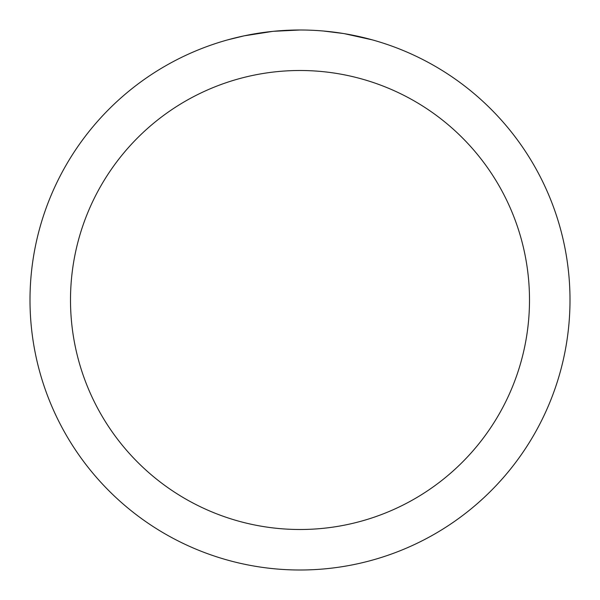 <?xml version="1.0" encoding="UTF-8"?>
<svg xmlns="http://www.w3.org/2000/svg" width="600" height="600" viewBox="0 0 600 600"><rect width="100%" height="100%" fill="white"/><g stroke="black" fill="none" stroke-linecap="round" stroke-linejoin="round"><path stroke-width="0.9" d="M300 30A270 270 0 0 1 570 300A270 270 0 0 1 300 570A270 270 0 0 1 30 300A270 270 0 0 1 300 30L273.735 31.282M344.317 33.66L372.188 39.832M343.17 33.473L323.332 31.013M300 70.5A229.5 229.5 0 0 1 529.5 300A229.5 229.5 0 0 1 300 529.5A229.5 229.5 0 0 1 70.5 300A229.5 229.5 0 0 1 300 70.5M272.595 31.395L244.103 35.85L227.812 39.832M282.188 30.585L286.043 30.36M263.685 32.453L268.147 31.89"/></g></svg>
